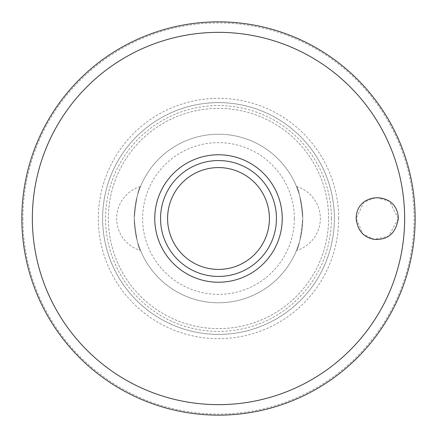 <?xml version="1.0" encoding="UTF-8"?>
<svg xmlns="http://www.w3.org/2000/svg" width="437" height="437" viewBox="0 0 437 437"><rect width="100%" height="100%" fill="white"/><g stroke="black" fill="none" stroke-linecap="round" stroke-linejoin="round"><path stroke-width="0.33" stroke-dasharray="2.19 1.64" d="M398.293 218.5L389.504 201.381L376.213 197.458L363.852 202.216L356.155 218.5L363.049 234.09L374.427 239.383L388.608 236.231L398.293 218.5M334.381 218.5A115.881 115.881 0 0 0 218.5 102.619A115.881 115.881 0 0 0 102.619 218.5A115.881 115.881 0 0 0 218.5 334.381A115.881 115.881 0 0 0 334.381 218.5A115.881 115.881 0 0 0 218.5 102.619A115.881 115.881 0 0 0 102.619 218.5A115.881 115.881 0 0 0 218.5 334.381A115.881 115.881 0 0 0 334.381 218.5A115.881 115.881 0 0 1 218.5 334.381A115.881 115.881 0 0 1 102.619 218.5M331.432 218.5A112.932 112.932 0 0 0 218.5 105.568A112.932 112.932 0 0 0 105.568 218.5A112.932 112.932 0 0 0 218.5 331.432A112.932 112.932 0 0 0 331.432 218.5M328.619 218.5A110.119 110.119 0 0 0 218.5 108.381A110.119 110.119 0 0 0 108.381 218.5A110.119 110.119 0 0 0 218.5 328.619A110.119 110.119 0 0 0 328.619 218.5A110.119 110.119 0 0 0 218.5 108.381A110.119 110.119 0 0 0 108.381 218.5A110.119 110.119 0 0 0 218.5 328.619A110.119 110.119 0 0 0 328.619 218.5M160.559 218.5A57.941 57.941 0 0 1 218.5 160.559A57.941 57.941 0 0 1 276.441 218.5A57.941 57.941 0 0 1 218.5 276.441A57.941 57.941 0 0 1 160.559 218.5M296.45 186.462A33.431 33.431 0 0 1 296.45 250.538C298.711 248.292 300.82 237.613 302.781 218.5C300.82 199.387 298.711 188.708 296.45 186.462C298.711 188.708 300.82 199.387 302.781 218.5A84.281 84.281 0 0 0 218.5 134.219A84.281 84.281 0 0 0 134.219 218.5C136.18 199.387 138.289 188.708 140.55 186.462C138.289 188.708 136.18 199.387 134.219 218.5C136.18 237.613 138.289 248.292 140.55 250.538A33.431 33.431 0 0 1 140.55 186.462M140.55 250.538C138.289 248.292 136.18 237.613 134.219 218.5A84.281 84.281 0 0 0 218.5 302.781A84.281 84.281 0 0 0 302.781 218.5A84.281 84.281 0 0 0 218.5 134.219A84.281 84.281 0 0 0 134.219 218.5A84.281 84.281 0 0 0 218.5 302.781A84.281 84.281 0 0 0 302.781 218.5C300.82 237.613 298.711 248.292 296.45 250.538M294.352 218.5A75.852 75.852 0 0 0 218.5 142.648A75.852 75.852 0 0 0 142.648 218.5A75.852 75.852 0 0 0 218.5 294.352A75.852 75.852 0 0 0 294.352 218.5M22.921 218.5A195.579 195.579 0 0 0 218.5 414.079A195.579 195.579 0 0 0 414.079 218.5A195.579 195.579 0 0 0 218.5 22.921A195.579 195.579 0 0 0 22.921 218.5M338.664 218.5A120.164 120.164 0 0 0 218.5 98.336A120.164 120.164 0 0 0 98.336 218.5A120.164 120.164 0 0 0 218.5 338.664A120.164 120.164 0 0 0 338.664 218.5"/><path stroke-width="0.66" d="M21.85 218.5A196.65 196.65 0 0 0 218.5 415.15A196.65 196.65 0 0 0 415.15 218.5A196.65 196.65 0 0 0 218.5 21.85A196.65 196.65 0 0 0 21.85 218.5M356.155 218.5C356.248 190.92 397.992 190.843 398.293 218.5C395.927 233.189 387.969 240.148 374.427 239.383C363.66 237.559 357.57 230.594 356.155 218.5M282.236 218.5A63.736 63.736 0 0 0 218.5 154.764A63.736 63.736 0 0 0 154.764 218.5A63.736 63.736 0 0 0 218.5 282.236A63.736 63.736 0 0 0 282.236 218.5M218.5 276.441A57.941 57.941 0 0 0 276.441 218.5A57.941 57.941 0 0 0 218.5 160.559A57.941 57.941 0 0 0 160.559 218.5A57.941 57.941 0 0 0 218.5 276.441A57.941 57.941 0 0 1 160.559 218.5A57.941 57.941 0 0 1 218.5 160.559M404.651 218.5A186.151 186.151 0 0 0 218.5 32.349A186.151 186.151 0 0 0 32.349 218.5A186.151 186.151 0 0 0 218.5 404.651A186.151 186.151 0 0 0 404.651 218.5M269.416 218.5A50.916 50.916 0 0 0 218.5 167.584A50.916 50.916 0 0 0 167.584 218.5A50.916 50.916 0 0 0 218.5 269.416A50.916 50.916 0 0 0 269.416 218.5"/></g></svg>
